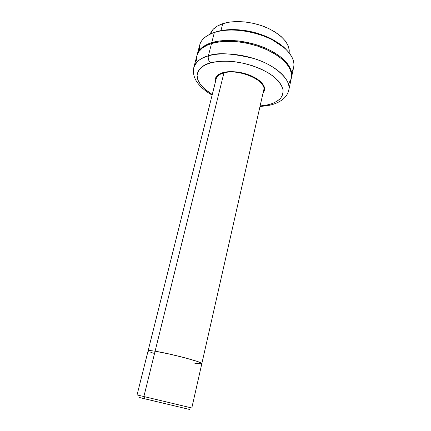 <?xml version="1.0" encoding="UTF-8"?>
<svg xmlns="http://www.w3.org/2000/svg" width="431" height="431" viewBox="0 0 431 431"><rect width="100%" height="100%" fill="white"/><g stroke="black" fill="none" stroke-linecap="round" stroke-linejoin="round"><path stroke-width="0.65" d="M190.836 407.753L143.884 396.542L144.811 398.826L188.659 409.229M193.772 362.999L201.207 363.823L193.772 362.999C198.885 363.85 201.568 364.05 201.837 363.592L197.522 361.523L185.152 357.87L169.011 353.948L155.095 351.217L223.926 72.904C219.519 74.1 216.944 76.066 216.206 78.792L148.113 350.796L149.622 350.559L155.095 351.217C170.385 353.544 203.664 362.406 201.837 363.592L263.697 90.106C267.134 80.791 239.006 68.34 223.926 72.904L155.095 351.217C150.608 350.511 148.28 350.371 148.113 350.796L149.622 350.559L155.095 351.217C150.608 350.511 148.28 350.371 148.113 350.796L137.063 394.936L143.884 396.542L155.095 351.217L169.011 353.948L185.152 357.87L197.522 361.523L201.837 363.597C203.664 362.406 170.385 353.544 155.095 351.217L143.884 396.542L186.311 406.686M153.409 353.204L150.742 352.262L153.409 353.204M148.964 351.497L148.151 350.942L148.964 351.497M139.299 397.468L144.811 398.826L143.884 396.542L138.022 395.173M189.538 409.45L139.321 397.474M141.082 397.888L141.411 397.964M224.75 72.182L224.61 72.737L224.75 72.182M268.982 105.385C275.091 104.113 280.021 101.829 283.781 98.532C286.373 96.14 288.037 93.333 288.781 90.101L291.356 78.076C293.398 69.014 283.447 57.064 265.857 49.269C248.304 41.462 225.558 39.167 211.529 43.515L208.356 55.863C222.401 51.742 245.271 54.161 262.958 61.897C280.689 69.617 290.763 81.314 288.781 90.101C291.868 80.996 276.492 65.447 254.479 58.686C232.293 53.207 216.917 52.264 208.356 55.863C207.871 58.713 208.626 61.051 210.619 62.878C215.387 61.45 222.455 60.97 231.835 61.444C244.927 62.565 262.77 68.152 274.057 76.88C278.884 81.292 281.879 85.537 283.038 89.61C283.189 93.349 282.165 96.474 279.961 98.974C275.996 102.179 271.562 104.221 266.66 105.099L268.976 105.385L266.66 105.099L260.108 105.961L266.66 105.099L272.187 103.591L277.004 101.296L280.673 98.203L282.79 94.411L283.119 90.106L281.615 85.559L278.474 81.066L274.057 76.88L268.362 72.904L261.148 69.105L252.652 65.776L243.37 63.222L233.936 61.655L225.009 61.137L217.132 61.606L210.619 62.878C208.626 61.051 207.871 58.713 208.356 55.863L211.529 43.515C203.27 46.176 198.411 50.201 196.94 55.583L193.815 67.478C195.243 62.258 200.086 58.384 208.356 55.863C201.304 57.452 196.461 61.326 193.815 67.478C192.345 75.382 195.728 80.651 198.567 84.158C201.983 88.242 206.503 91.895 212.117 95.111M210.258 34.054L213.291 29.173L217.326 26.081L222.719 23.7L229.27 22.164L236.727 21.555L244.765 21.922L253.024 23.252L261.138 25.499L268.739 28.548L275.479 32.26L281.087 36.463L285.333 40.961L288.08 45.551L289.255 50.05L289.174 52.857C289.826 43.72 282.596 35.423 267.473 27.967C253.019 21.485 234.459 19.799 222.719 23.7L220.887 30.908L222.719 23.7C215.969 26.027 211.815 29.48 210.263 34.054M223.382 72.494L227.783 71.751C238.052 71.158 247.636 73.442 256.531 78.598C264.241 83.851 266.412 88.646 263.045 92.983L264.478 90.354L264.548 87.994L263.653 85.478L261.816 82.908L259.09 80.387L255.572 78.016L251.402 75.904L241.813 72.801L231.921 71.6L227.385 71.788L223.382 72.494L220.063 73.674L217.558 75.28L215.947 77.23L215.274 79.455L215.489 81.653C214.503 77.359 217.132 74.304 223.382 72.494M263.249 86.232L261.552 82.623M212.257 94.561L204.003 88.447L200.27 84.266L197.851 79.843L197.08 75.425L198.125 71.298L200.932 67.721L205.231 64.887L210.619 62.878C204.084 64.3 199.65 67.85 197.317 73.529C195.911 80.101 200.889 87.11 212.257 94.561M221.491 73.076L218.35 75.533M288.781 83.355L291.07 79.159M291.351 78.103L291.572 74.439L290.192 69.359L286.917 64.127L281.815 58.961L275.053 54.085L266.908 49.743L257.716 46.133L247.9 43.439L237.928 41.791L233.026 41.387L223.673 41.414L215.263 42.55L208.151 44.716L202.608 47.787L198.815 51.596L196.935 55.599M196.558 58.304L196.719 60.706M285.92 49.209L283.269 46.693L271.611 38.962C259.198 32.788 246.063 29.658 232.196 29.572C224.923 29.653 218.7 30.714 213.534 32.745L219.449 30.946L223.366 30.218L231.948 29.572L241.236 30.03L250.804 31.587L260.205 34.178L269.003 37.68L273.049 39.722L280.22 44.253L286.841 50.211M199.472 50.158C198.492 42.233 203.459 36.339 214.363 32.47C219.255 30.913 224.901 30.105 231.307 30.041C245.686 30.138 259.317 33.381 272.198 39.781L284.282 47.793C268.718 33.494 233.306 25.774 214.363 32.47C206.12 35.256 201.239 39.41 199.736 44.937L197.166 54.721M211.75 42.637L214.363 32.47L211.75 42.637L219.546 40.967L223.894 40.53L228.473 40.369L238.144 40.897L253.072 43.768L262.624 46.936L267.112 48.848L271.336 50.939L278.825 55.583L282.009 58.072L287.105 63.249L288.98 65.878L291.308 71.067L291.755 73.577L291.539 77.224C293.581 68.141 283.646 56.175 266.067 48.374C248.52 40.562 225.785 38.273 211.75 42.637C203.497 45.309 198.632 49.344 197.161 54.737L199.036 50.745L202.834 46.925L208.378 43.849L211.75 42.637M291.539 77.224L293.662 67.311C294.906 61.078 291.782 54.57 284.282 47.793C293.899 56.757 296.318 64.86 291.545 72.09M201.837 363.592L191.795 407.974M259.985 106.516L267.84 105.611M271.611 38.962L272.198 39.781M232.196 29.572L231.307 30.041"/></g></svg>
